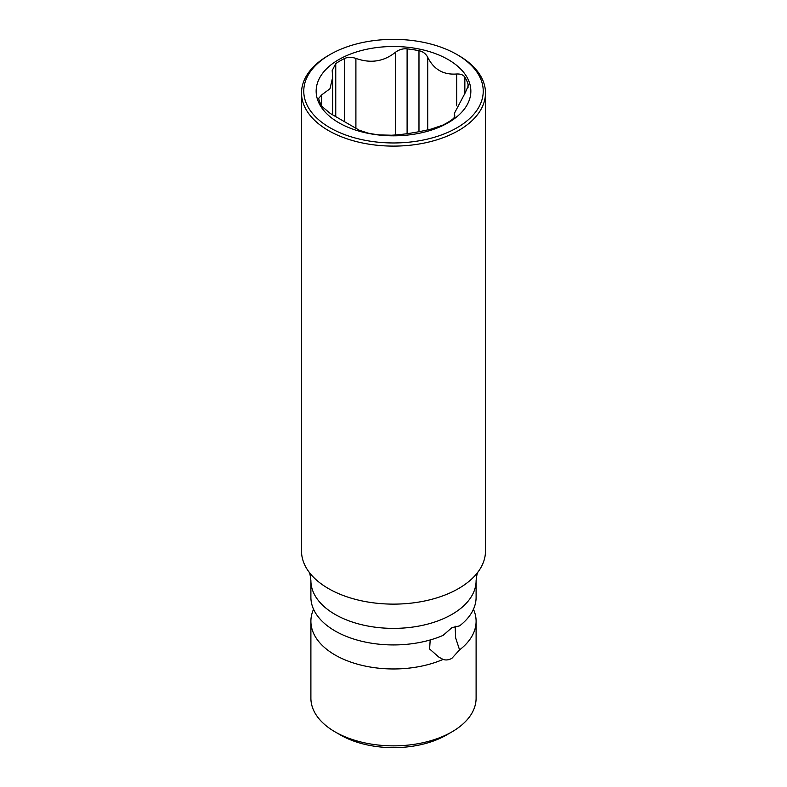 <?xml version="1.0" encoding="UTF-8"?>
<svg xmlns="http://www.w3.org/2000/svg" width="787" height="787" viewBox="0 0 787 787"><rect width="100%" height="100%" fill="white"/><g stroke="black" fill="none" stroke-linecap="round" stroke-linejoin="round"><path stroke-width="1.18" d="M459.569 625.872A82.605 47.692 0 0 0 476.105 597.244L476.105 580.698A82.605 47.692 180 0 1 425.108 624.75A82.605 47.692 180 0 1 335.095 614.421A82.605 47.692 0 0 1 310.895 580.698L310.895 597.244A82.605 47.692 0 0 0 335.095 630.967A82.605 47.692 0 0 0 443.081 635.384L451.905 627.652L459.569 625.872M455.132 626.167L455.653 637.903L459.569 649.895A82.605 47.692 0 0 0 476.105 621.277A82.605 47.692 0 0 0 473.44 609.256M459.569 649.895L451.905 658.306C448.865 660.027 445.924 660.391 443.081 659.417L438.88 657.135L429.613 649L430.194 639.969M313.56 609.256A82.605 47.692 0 0 0 310.895 621.277A82.605 47.692 0 0 0 335.095 655A82.605 47.692 0 0 0 443.081 659.417M310.895 621.277L310.895 698.167A82.605 47.692 0 0 0 335.095 731.89A82.605 47.692 0 0 0 451.905 731.89L451.905 731.89A82.605 47.692 0 0 0 476.105 698.167L476.105 621.277M301.51 92.994L301.51 551.008A91.99 53.113 0 0 0 308.838 571.785A91.99 53.113 0 0 0 458.546 588.568A91.99 53.113 0 0 0 478.162 571.785A91.99 53.113 0 0 0 485.49 551.008L485.49 92.994A91.99 53.113 0 0 0 458.546 55.444L456.952 54.529A89.738 51.804 0 0 0 330.048 54.529L328.454 55.444A91.99 53.113 0 0 0 301.51 92.994A91.99 53.113 0 0 0 358.301 142.063A91.99 53.113 0 0 0 458.546 130.553A91.99 53.113 0 0 0 485.49 92.994M328.454 55.444L330.048 54.529A89.738 51.804 0 0 0 330.048 127.789A89.738 51.804 0 0 0 456.952 127.789A89.738 51.804 0 0 0 456.952 54.529M448.197 122.733A77.342 44.652 180 0 1 338.803 122.733A77.342 44.652 180 0 1 338.803 59.586A77.342 44.652 180 0 1 448.197 59.586A77.342 44.652 180 0 1 448.197 122.733M454.345 117.342L454.345 113.397L465.314 92.63L468.285 85.694L468.039 84.042A75.768 43.747 0 0 0 464.851 77.185C463.405 74.893 460.68 73.83 456.667 73.998C443.415 75.011 433.765 69.433 427.715 57.284C425.846 53.723 422.934 51.529 418.979 50.702A75.768 43.747 0 0 0 407.105 48.873C402.944 48.45 399.058 49.581 395.448 52.286C383.81 61.593 370.628 63.639 355.901 58.405C351.484 56.949 347.667 56.998 344.45 58.563A75.768 43.747 0 0 0 339.925 60.973A75.768 43.747 0 0 0 335.754 63.58L332.183 70.574L332.645 77.372L329.979 88.754L321.686 94.883L318.715 98.296L318.961 99.762A75.768 43.747 0 0 0 322.149 106.619L330.333 113.505L359.285 130.229L368.021 133.101A75.768 43.747 0 0 0 379.895 134.931L391.552 135.216C403.19 134.616 416.372 132.57 431.099 129.098L442.55 125.241A75.768 43.747 0 0 0 447.075 122.831A75.768 43.747 0 0 0 451.246 120.224C453.961 118.355 455.122 116.761 454.719 115.463L454.719 116.574M454.817 115.984L454.355 113.397M335.095 731.89L340.397 734.95A75.09 43.354 0 0 0 446.603 734.95L451.905 731.89L446.603 734.95M321.686 94.883L321.686 105.842M335.754 63.58L335.754 116.624M344.45 58.563L344.45 121.71M355.901 58.405L355.901 128.261M395.448 52.286L395.448 134.931M407.105 48.873L407.105 133.692M418.979 50.702L418.979 131.695M427.715 57.284L427.715 129.855M456.667 73.998L456.667 105.812M464.851 77.185L464.851 93.21M468.039 84.042L468.039 87.524M308.809 571.736C309.675 572.444 310.363 575.435 310.895 580.698M478.191 571.736C477.325 572.444 476.637 575.435 476.105 580.698M332.655 114.833L332.655 77.372"/></g></svg>
